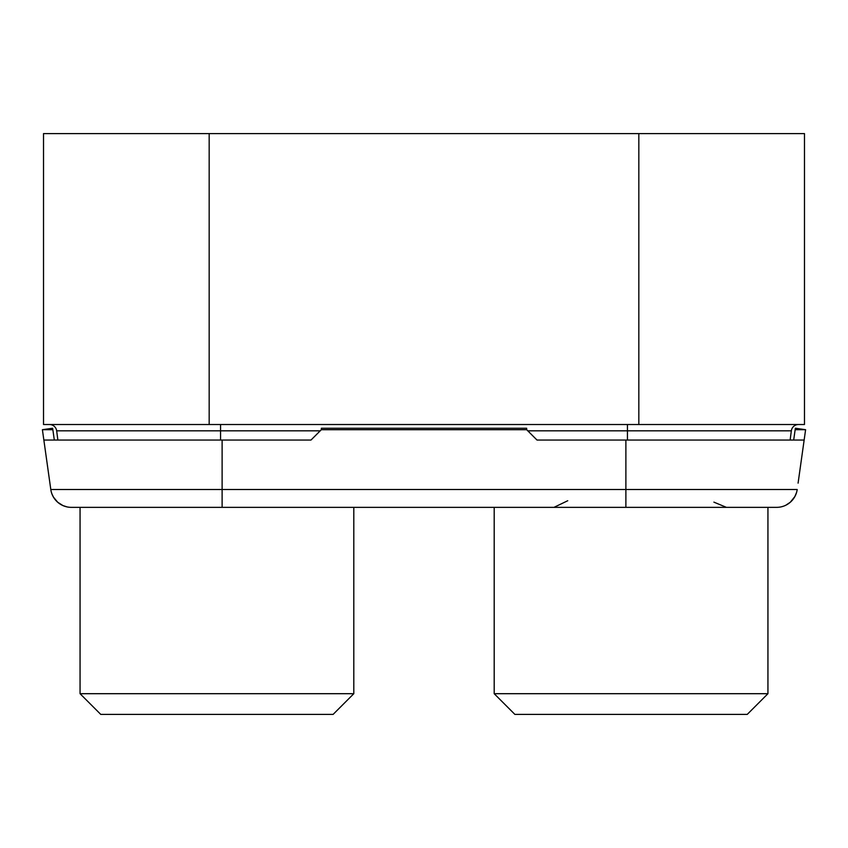 <?xml version="1.0" encoding="UTF-8"?>
<svg xmlns="http://www.w3.org/2000/svg" width="848" height="848" viewBox="0 0 848 848"><rect width="100%" height="100%" fill="white"/><g stroke="black" fill="none" stroke-linecap="round" stroke-linejoin="round"><path stroke-width="1.27" d="M791.332 430.826L790.135 440.048L791.332 430.826A7.25 7.25 0 0 1 798.519 424.519A7.25 7.25 0 0 0 791.332 430.826A7.25 7.25 0 0 1 798.519 424.519A7.25 7.25 0 0 0 791.332 430.826L627.435 430.826L627.435 440.048M49.481 424.519A7.25 7.25 0 0 1 56.668 430.826L57.865 440.048L56.668 430.826A7.25 7.25 0 0 0 49.481 424.519A7.25 7.25 0 0 1 56.668 430.826L220.565 430.826L220.565 440.048M43.524 424.519L804.476 424.519L804.476 133.592L43.524 133.592L43.524 424.519M321.35 429.692L321.35 428.251L526.65 428.251L526.65 429.692L321.35 429.692L310.993 440.048L222.112 440.048L222.112 489.519L50.806 489.519A20.702 20.702 0 0 0 71.317 507.348L222.112 507.348L222.112 489.519L625.888 489.519L625.888 507.348L222.112 507.348M50.806 489.519L43.852 440.048L222.112 440.048M798.085 483.148L804.148 440.048L537.007 440.048L526.65 429.692M747.226 714.408L514.895 714.408L494.193 693.696L767.938 693.696L747.226 714.408L767.938 693.696L767.938 507.348L776.683 507.348L625.888 507.348M783.372 506.235L781.814 506.701A20.702 20.702 0 0 0 783.891 506.055L783.87 506.055M796.717 491.904L796.728 491.861A20.702 20.702 0 0 1 796.516 492.582L794.883 496.525L790.304 502.228L785.895 505.185A20.702 20.702 0 0 0 787.792 504.115M788.693 503.5A20.702 20.702 0 0 0 789.933 502.546L789.17 503.15M791.428 501.179L790.739 501.846A20.702 20.702 0 0 0 791.968 500.617M795.212 495.879A20.702 20.702 0 0 0 795.71 494.819M794.629 496.981L796.272 493.356A20.702 20.702 0 0 0 796.346 493.154M796.961 490.854A20.702 20.702 0 0 0 797.056 490.377L797.078 490.218A20.702 20.702 0 0 0 797.088 490.208L797.014 490.557M776.683 507.348L776.683 507.348A20.702 20.702 0 0 0 797.194 489.519L625.888 489.519L625.888 440.048M43.852 440.048L42.4 429.692L52.852 429.692L54.314 440.048M804.148 440.048L805.6 429.692L795.148 429.692L793.686 440.048M805.6 429.692L795.35 428.251L795.148 429.692M42.4 429.692L52.65 428.251L52.852 429.692M719.062 714.408L543.059 714.408L719.062 714.408M514.895 714.408L494.193 693.696L494.193 507.348M304.941 714.408L128.938 714.408L304.941 714.408M353.807 507.348L353.807 693.696L333.105 714.408L100.774 714.408L80.062 693.696L80.062 507.348M100.774 714.408L80.062 693.696L353.807 693.696L333.105 714.408M220.565 424.519L220.565 430.826L320.215 430.826M527.785 430.826L627.435 430.826L627.435 424.519M638.83 424.519L638.83 133.592M209.17 424.519L209.17 133.592M567.747 500.733L553.998 507.348L567.747 500.733M713.889 502.133L726.386 507.348L713.889 502.133M65.572 506.532L64.119 506.055M61.098 504.645L60.272 504.147M58.501 502.906L57.569 502.133M53.954 497.924L53.477 497.161M52.873 496.048L52.544 495.37M52.534 495.349L52.173 494.532M52.163 494.511L51.484 492.614M51.452 492.497L51.283 491.904M52.004 494.108L53.488 497.172L57.685 502.228L62.9 505.556L66.981 506.881"/></g></svg>
